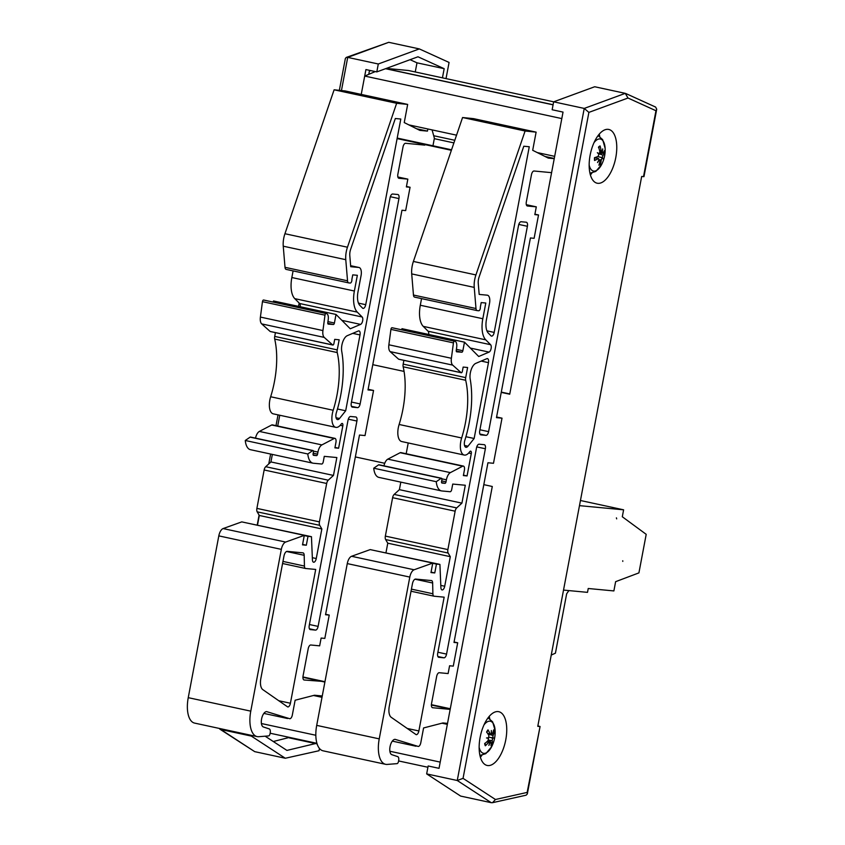 <?xml version="1.0" encoding="UTF-8"?>
<svg xmlns="http://www.w3.org/2000/svg" width="845" height="845" viewBox="0 0 845 845"><rect width="100%" height="100%" fill="white"/><g stroke="black" fill="none" stroke-linecap="round" stroke-linejoin="round"><path stroke-width="1.27" d="M568.875 590.592L566.657 593.792L555.429 653.174L551.246 655.065M579.48 505.648L623.61 509.82L622.3 516.76L646.203 534.336L638.915 572.889L615.625 581.677L613.882 590.93L588.236 588.5L587.507 592.356L563.52 590.085M616.406 517.848L616.681 518.862L616.406 517.848M622.754 560.763L622.786 561.397L622.754 560.763M580.452 500.504L623.61 509.82M537.864 725.908L540.071 726.499L527.153 792.42L495.445 799.497L463.049 778.361L588.891 112.385L627.993 98.02L625.268 93.351L594.679 86.75L553.655 101.822L408.462 70.505L386.345 68.403M375.264 71.582L364.702 76.061L361.237 94.397L365.927 69.565L376.807 71.909L417.99 56.784L444.174 68.688L442.442 77.835M561.809 118.585L364.702 76.061M554.669 156.346L537.283 152.586M456.543 135.168L408.832 124.88M451.536 149.797L397.213 138.073M451.367 150.294L397.108 138.591M551.722 171.947L509.725 394.214L501.243 392.386M404.068 371.42L372.782 364.67M431.394 704.667L450.29 708.744L492.286 486.488L483.805 484.65L492.286 486.488L439.03 768.327L428.161 765.982L426.662 773.904L460.652 796.085L491.241 802.687L492.55 802.676L495.445 799.497M384.739 463.282L355.354 456.934M324.955 681.704L302.933 676.951M447.438 723.838L443.625 723.014M322.103 696.798L315.164 695.298M447.343 724.355L441.967 723.193M322.008 697.315L313.506 695.477M440.213 762.105L389.872 751.247M315.829 735.266L261.411 723.531M427.919 767.26L398.597 760.944M316.928 743.315L270.146 733.228M289.518 737.4L273.294 741.519M410.078 59.689L416.986 62.826L415.254 71.962M370.987 70.663A35.363 16.467 102.2 0 0 369.381 71.043M369.508 70.336L368.758 74.339M376.807 71.909L378.296 63.988L419.331 48.915L449.075 62.445L446.023 78.606M316.706 743.273L286.92 750.413L265.14 736.196M319.452 748.459L319.03 750.73L285.304 758.25L251.303 736.079L251.44 735.361M378.296 63.988L347.717 57.397L388.742 42.313L346.26 57.428L347.717 57.397L341.443 90.552M251.303 736.079L220.725 729.478L220.851 728.77M316.611 743.79L289.423 737.917M444.174 68.688L416.986 62.826M219.13 728.39L254.715 751.649L219.774 729.098M339.352 90.341L345.373 58.463L346.26 57.428M419.331 48.915L388.742 42.313M285.304 758.25L254.715 751.649M588.891 112.385L584.233 108.424L553.655 101.822L552.155 109.744L563.034 112.089L509.778 393.939L501.296 392.112M426.662 773.904L457.251 780.505L491.241 802.687M539.606 726.51L537.779 726.33L641.672 176.478L643.964 176.647L656.713 109.195L655.614 107.072L625.891 93.563M480.393 757.215A27.505 12.812 102.2 0 0 481.893 755.282M489.773 718.799A27.505 12.812 102.2 0 0 489.192 716.412M487.85 765.57A27.505 12.812 -77.8 0 1 487.142 765.454A27.505 12.812 -77.8 0 1 480.425 735.868A27.505 12.812 -77.8 0 1 498.751 711.691A27.505 12.812 -77.8 0 1 505.627 740.537A27.505 12.812 -77.8 0 1 487.85 765.57M590.401 174.968A27.505 12.812 102.2 0 0 591.912 173.045M599.781 136.552A27.505 12.812 102.2 0 0 599.211 134.175M597.859 183.323A27.505 12.812 -77.8 0 1 597.161 183.217A27.505 12.812 -77.8 0 1 590.444 153.632A27.505 12.812 -77.8 0 1 608.759 129.443A27.505 12.812 -77.8 0 1 615.646 158.29A27.505 12.812 -77.8 0 1 597.859 183.323M627.993 98.02L655.963 110.737L656.713 109.195M527.153 792.42L527.322 793.951L526.139 795.187L492.55 802.676M463.049 778.361L457.251 780.505L584.233 108.424L625.268 93.351M324.089 681.514L304.179 680.003A3.961 1.848 102.2 0 1 304.073 679.993A3.961 1.848 102.2 0 1 303.059 675.937L308.203 648.717A3.961 1.848 102.2 0 1 310.791 644.999L319.653 645.844L321.132 638.059L324.829 638.408L329.233 615.076L325.536 614.727L359.484 435.048L365.029 435.566L373.553 390.453L368.135 389.281M424.803 145.108L405.589 143.291A3.961 1.848 102.2 0 0 403.002 147.009L397.858 174.228A3.961 1.848 102.2 0 0 398.872 178.274A3.961 1.848 102.2 0 0 398.977 178.295L407.839 179.129L406.371 186.914L410.068 187.263L405.663 210.595L401.966 210.247L368.008 389.925L373.553 390.453M432.091 129.898L434.383 138.242L432.957 145.784M321.237 696.607L321.375 695.889L314.467 695.234L295.127 700.23L292.328 715.039A3.929 1.827 -77.8 0 1 289.772 718.725L266.703 711.638A7.848 3.655 102.2 0 0 261.665 718.588A7.848 3.655 102.2 0 0 263.408 726.975L269.27 728.929A3.961 1.848 -77.8 0 1 270.199 732.953L270.051 733.703A2.377 1.109 -77.8 0 1 268.625 735.921L258.75 736.703A24.896 11.598 -77.8 0 1 257.133 736.597A24.896 11.598 -77.8 0 1 250.775 711.152L281.343 549.366A7.922 3.697 -77.8 0 1 285.642 542.057L304.306 535.371L302.51 544.856L306.323 545.215L307.992 536.364L311.456 536.691L312.428 559.897A3.961 1.848 102.2 0 0 313.579 562.221A3.961 1.848 102.2 0 0 316.262 558.524L321.85 528.959L319.706 525.337A3.961 1.848 -77.8 0 1 319.421 521.872L326.677 483.477A3.961 1.848 -77.8 0 1 328.24 480.192L333.469 475.429L336.849 457.546L324.279 456.353L323.255 461.792A2.377 1.109 -77.8 0 1 321.702 464.021L313.569 463.261A18.231 8.492 -77.8 0 1 312.977 463.176A18.231 8.492 -77.8 0 1 307.802 453.976L312.65 450.628A1.584 0.739 -77.8 0 1 313.009 450.533A1.584 0.739 -77.8 0 1 313.411 452.159L313.115 453.712A1.584 0.739 102.2 0 0 313.527 455.328L316.516 455.613A1.584 0.739 102.2 0 0 317.551 454.135L317.942 452.075A7.922 3.697 -77.8 0 1 321.892 444.914L334.219 438.481A3.961 1.848 -77.8 0 1 334.926 438.365A3.961 1.848 -77.8 0 1 335.94 442.41L334.916 447.861L338.613 448.209L342.827 425.869A2.377 1.109 102.2 0 0 342.225 423.44A2.377 1.109 102.2 0 0 341.264 424.021A13.478 6.274 -77.8 0 1 335.803 427.338A13.478 6.274 -77.8 0 1 333.194 410.258A63.407 29.533 102.2 0 0 337.229 352.555A3.961 1.848 -77.8 0 1 337.25 349.904L339.162 339.785L334.704 339.363L333.912 343.556A1.584 0.739 -77.8 0 1 332.835 345.035A1.584 0.739 -77.8 0 1 332.666 344.94L324.226 337.398A7.922 3.697 -77.8 0 1 322.938 330.575L324.987 315.164A1.584 0.739 -77.8 0 1 326.043 313.516L326.276 313.537A6.517 3.031 -77.8 0 1 326.455 313.558A6.517 3.031 -77.8 0 1 328.251 319.389L327.797 322.653A1.584 0.739 102.2 0 0 328.23 324.11A1.584 0.739 102.2 0 0 328.272 324.11L333.374 324.501A1.584 0.739 102.2 0 0 334.409 323.012L336.025 314.456L350.252 328.779L360.593 324.395A3.961 1.848 102.2 0 0 362.632 320.931A3.961 1.848 102.2 0 0 362.146 316.991L357.308 312.132A22.192 10.341 -77.8 0 1 354.372 291.018L357.34 275.301L352.745 274.868L351.869 279.494A2.377 1.109 -77.8 0 1 351.467 281.903A2.377 1.109 -77.8 0 1 350.252 283.043L348.763 282.895A3.961 1.848 -77.8 0 1 348.668 282.885A3.961 1.848 -77.8 0 1 347.538 280.804L345.774 259.679A15.854 7.383 -77.8 0 1 347.464 247.215L396.643 103.291L407.67 104.421L404.237 122.578L419.828 130.383L427.454 131.112L427.855 128.979M339.521 418.497L345.679 410.776L360.012 334.937A3.961 1.848 102.2 0 0 358.998 330.891A3.961 1.848 102.2 0 0 358.396 330.965L347.306 335.666A10.298 4.795 102.2 0 0 341.75 351.446A71.329 33.23 -77.8 0 1 336.405 412.54A5.545 2.588 102.2 0 0 337.472 419.585A5.545 2.588 102.2 0 0 339.521 418.497L336.067 417.747M362.558 308.108A3.961 1.848 102.2 0 0 363.044 308.393A3.961 1.848 102.2 0 0 365.727 304.696L400.805 119.029L395.333 118.511L350.643 249.317A7.922 3.697 102.2 0 0 349.798 255.549L350.717 266.703L358.819 267.464A7.985 3.718 -77.8 0 1 359.03 267.495A7.985 3.718 -77.8 0 1 360.963 276.135L357.995 291.852A14.27 6.644 102.2 0 0 359.885 305.425L362.558 308.108M397.837 194.508A3.961 1.848 -77.8 0 1 397.932 194.53A3.961 1.848 -77.8 0 1 398.946 198.575L360.139 403.931A3.961 1.848 -77.8 0 1 357.562 407.639L352.386 407.153A3.961 1.848 -77.8 0 1 352.28 407.132A3.961 1.848 -77.8 0 1 351.277 403.086L390.073 197.741A3.961 1.848 -77.8 0 1 392.661 194.023L397.837 194.508M310.347 629.62A3.961 1.848 -77.8 0 1 310.252 629.599A3.961 1.848 -77.8 0 1 309.238 625.553L348.034 420.197A3.961 1.848 -77.8 0 1 350.622 416.49L355.798 416.976A3.961 1.848 -77.8 0 1 355.893 416.986A3.961 1.848 -77.8 0 1 356.907 421.042L318.111 626.388A3.961 1.848 -77.8 0 1 315.523 630.106L310.147 629.578M305.668 568.495L315.703 569.445L290.416 703.241A3.961 1.848 -77.8 0 1 287.733 706.938A3.961 1.848 -77.8 0 1 287.649 706.916L262.784 689.604A11.27 5.25 -77.8 0 1 260.841 678.514L283.983 556.01A4.954 2.313 -77.8 0 1 287.216 551.362L302.954 552.852A3.929 1.827 -77.8 0 1 303.049 552.862A3.929 1.827 -77.8 0 1 304.189 555.302L304.432 566.055A3.929 1.827 102.2 0 0 305.573 568.484A3.929 1.827 102.2 0 0 305.668 568.495M272.354 454.409L270.939 461.94L265.71 466.704A3.961 1.848 102.2 0 0 264.147 469.978L256.891 508.384A3.961 1.848 102.2 0 0 257.186 511.838L259.32 515.471L257.503 525.051M333.469 475.429L270.939 461.94M345.679 410.776L337.472 409.001M407.839 179.129L397.868 176.985M407.67 104.421L345.14 90.933L334.113 89.802L284.934 233.727A15.854 7.383 102.2 0 0 283.244 246.191L285.008 267.316A3.961 1.848 102.2 0 0 286.138 269.397A3.961 1.848 102.2 0 0 286.233 269.407L348.573 282.853M279.758 415.244L277.72 426.017M338.613 448.209L335 447.428M321.85 528.959L259.32 515.471M311.456 536.691L247.057 523.023M307.992 536.364L304.263 535.561M306.323 545.215L302.594 544.412M304.306 535.371L241.776 521.883L223.112 528.569A7.922 3.697 102.2 0 0 218.813 535.878L188.245 697.664A24.896 11.598 102.2 0 0 194.603 723.098L257.133 736.597M287.532 718.514L263.862 713.402M410.068 187.263L406.456 186.481M329.233 615.076L325.621 614.294M324.015 681.883L302.922 677.331M313.009 450.533L250.479 437.045A1.584 0.739 102.2 0 0 250.12 437.14L245.272 440.488A18.231 8.492 102.2 0 0 250.447 449.688L312.977 463.176M307.802 453.976L245.272 440.488M334.926 438.365L272.407 424.877A3.961 1.848 102.2 0 0 271.689 424.993L259.362 431.425A7.922 3.697 102.2 0 0 255.507 438.132M396.643 103.291L334.113 89.802M293.099 270.896L291.842 277.53A22.192 10.341 102.2 0 0 294.778 298.644L299.616 303.503A3.961 1.848 -77.8 0 1 300.228 306.735M336.025 314.456L273.495 300.968L273.284 302.087M264.094 300.112A6.517 3.031 102.2 0 0 263.925 300.07A6.517 3.031 102.2 0 0 263.746 300.038L263.513 300.017A1.584 0.739 102.2 0 0 262.457 301.665L260.408 317.076A7.922 3.697 102.2 0 0 261.696 323.899L270.136 331.451A1.584 0.739 102.2 0 0 270.305 331.536A1.584 0.739 102.2 0 0 270.506 331.525M324.987 315.164L262.457 301.665M322.938 330.575L260.408 317.076M275.428 332.645L274.72 336.416A3.961 1.848 102.2 0 0 274.699 339.067A63.407 29.533 -77.8 0 1 270.664 396.759A13.478 6.274 102.2 0 0 273.273 413.849L335.803 427.338M427.454 131.112L416.585 128.767M450.174 709.377L432.629 707.719A3.961 1.848 102.2 0 1 432.534 707.709A3.961 1.848 102.2 0 1 431.52 703.653L436.664 676.433A3.961 1.848 102.2 0 1 439.242 672.715L448.114 673.56L449.582 665.775L453.279 666.124L457.694 642.791L453.997 642.443L487.945 462.764L493.491 463.282L502.014 418.169L496.596 416.997M551.584 172.665L534.04 171.007A3.961 1.848 102.2 0 0 531.463 174.714L526.319 201.944A3.961 1.848 102.2 0 0 527.333 205.99A3.961 1.848 102.2 0 0 527.428 206.011L536.3 206.845L534.832 214.63L538.529 214.979L534.114 238.311L530.417 237.963L496.469 417.641L502.014 418.169M447.523 723.383L442.917 722.95L423.588 727.946L420.789 742.755A3.929 1.827 -77.8 0 1 418.222 746.441L395.154 739.354A7.848 3.655 102.2 0 0 390.126 746.304A7.848 3.655 102.2 0 0 391.858 754.691L397.731 756.645A3.961 1.848 -77.8 0 1 398.65 760.669L398.513 761.419A2.377 1.109 -77.8 0 1 397.076 763.637L387.2 764.419A24.896 11.598 -77.8 0 1 385.595 764.313A24.896 11.598 -77.8 0 1 379.236 738.868L409.804 577.082A7.922 3.697 -77.8 0 1 414.092 569.773L432.756 563.087L430.971 572.572L434.774 572.931L436.453 564.08L439.918 564.407L440.889 587.613A3.961 1.848 102.2 0 0 442.03 589.937A3.961 1.848 102.2 0 0 444.713 586.24L450.3 556.675L448.167 553.053A3.961 1.848 -77.8 0 1 447.882 549.588L455.138 511.193A3.961 1.848 -77.8 0 1 456.701 507.908L461.919 503.145L465.299 485.252L452.74 484.069L451.705 489.508A2.377 1.109 -77.8 0 1 450.163 491.737L442.03 490.977A18.231 8.492 -77.8 0 1 441.428 490.892A18.231 8.492 -77.8 0 1 436.263 481.692L441.111 478.344A1.584 0.739 -77.8 0 1 441.46 478.249A1.584 0.739 -77.8 0 1 441.872 479.875L441.576 481.428A1.584 0.739 102.2 0 0 441.977 483.044A1.584 0.739 102.2 0 0 442.019 483.055L444.977 483.329A1.584 0.739 102.2 0 0 446.012 481.851L446.403 479.791A7.922 3.697 -77.8 0 1 450.353 472.63L462.68 466.197A3.961 1.848 -77.8 0 1 463.387 466.081A3.961 1.848 -77.8 0 1 464.401 470.126L463.366 475.577L467.063 475.925L471.288 453.585A2.377 1.109 102.2 0 0 470.676 451.156A2.377 1.109 102.2 0 0 469.714 451.737A13.478 6.274 -77.8 0 1 464.264 455.054A13.478 6.274 -77.8 0 1 461.655 437.974A63.407 29.533 102.2 0 0 465.69 380.271A3.961 1.848 -77.8 0 1 465.701 377.62L467.612 367.501L463.155 367.079L462.373 371.261A1.584 0.739 -77.8 0 1 461.296 372.751A1.584 0.739 -77.8 0 1 461.127 372.656L452.688 365.114A7.922 3.697 -77.8 0 1 451.388 358.28L453.438 342.88A1.584 0.739 -77.8 0 1 454.504 341.222L454.737 341.253A6.517 3.031 -77.8 0 1 454.916 341.274A6.517 3.031 -77.8 0 1 456.701 347.105L456.258 350.369A1.584 0.739 102.2 0 0 456.68 351.826A1.584 0.739 102.2 0 0 456.722 351.826L461.835 352.217A1.584 0.739 102.2 0 0 462.859 350.728L464.486 342.172L478.714 356.495L489.044 352.111A3.961 1.848 102.2 0 0 491.093 348.647A3.961 1.848 102.2 0 0 490.596 344.707L485.769 339.848A22.192 10.341 -77.8 0 1 482.822 318.734L485.801 303.017L481.196 302.584L480.319 307.21A2.377 1.109 -77.8 0 1 479.928 309.619A2.377 1.109 -77.8 0 1 478.714 310.759L477.224 310.611A3.961 1.848 -77.8 0 1 477.119 310.601A3.961 1.848 -77.8 0 1 475.988 308.52L474.235 287.395A15.854 7.383 -77.8 0 1 475.925 274.931L525.094 131.007L536.121 132.137L532.688 150.294L548.289 158.1L554.236 158.659M467.982 446.213L474.14 438.492L488.473 362.653A3.961 1.848 102.2 0 0 487.459 358.607A3.961 1.848 102.2 0 0 486.857 358.681L475.756 363.382A10.298 4.795 102.2 0 0 470.2 379.162A71.329 33.23 -77.8 0 1 464.866 440.256A5.545 2.588 102.2 0 0 465.933 447.301A5.545 2.588 102.2 0 0 467.982 446.213L464.518 445.463M491.008 335.824A3.961 1.848 102.2 0 0 491.505 336.109A3.961 1.848 102.2 0 0 494.188 332.412L529.266 146.745L523.794 146.227L479.094 277.033A7.922 3.697 102.2 0 0 478.249 283.265L479.178 294.419L487.28 295.18A7.985 3.718 -77.8 0 1 487.48 295.211A7.985 3.718 -77.8 0 1 489.424 303.851L486.456 319.568A14.27 6.644 102.2 0 0 488.347 333.141L491.008 335.824M526.287 222.224A3.961 1.848 -77.8 0 1 526.393 222.246A3.961 1.848 -77.8 0 1 527.396 226.291L488.6 431.647A3.961 1.848 -77.8 0 1 486.012 435.355L480.847 434.869A3.961 1.848 -77.8 0 1 480.742 434.848A3.961 1.848 -77.8 0 1 479.728 430.802L518.534 225.446A3.961 1.848 -77.8 0 1 521.111 221.739L526.287 222.224M438.808 657.336A3.961 1.848 -77.8 0 1 438.703 657.315A3.961 1.848 -77.8 0 1 437.699 653.269L476.495 447.913A3.961 1.848 -77.8 0 1 479.083 444.206L484.248 444.692A3.961 1.848 -77.8 0 1 484.354 444.702A3.961 1.848 -77.8 0 1 485.368 448.758L446.561 654.104A3.961 1.848 -77.8 0 1 443.984 657.822L438.608 657.294M434.129 596.211L444.153 597.161L418.877 730.957A3.961 1.848 -77.8 0 1 416.194 734.654A3.961 1.848 -77.8 0 1 416.11 734.632L391.235 717.32A11.27 5.25 -77.8 0 1 389.291 706.23L412.445 583.726A4.954 2.313 -77.8 0 1 415.677 579.078L431.404 580.568A3.929 1.827 -77.8 0 1 431.51 580.578A3.929 1.827 -77.8 0 1 432.651 583.008L432.883 593.76A3.929 1.827 102.2 0 0 434.034 596.2A3.929 1.827 102.2 0 0 434.129 596.211M400.815 482.125L399.389 489.656L394.171 494.42A3.961 1.848 102.2 0 0 392.608 497.694L385.352 536.1A3.961 1.848 102.2 0 0 385.637 539.554L387.77 543.187L385.964 552.767M461.919 503.145L399.389 489.656M474.14 438.492L465.922 436.717M536.3 206.845L526.329 204.691M536.121 132.137L473.591 118.649L462.574 117.518L413.395 261.443A15.854 7.383 102.2 0 0 411.705 273.907L413.458 295.032A3.961 1.848 102.2 0 0 414.599 297.113A3.961 1.848 102.2 0 0 414.694 297.123L477.024 310.569M408.219 442.96L406.181 453.733M467.063 475.925L463.451 475.143M450.3 556.675L387.77 543.187M439.918 564.407L375.507 550.739M436.453 564.08L432.724 563.277M434.774 572.931L431.056 572.128M432.756 563.087L370.226 549.599L351.573 556.285A7.922 3.697 102.2 0 0 347.274 563.594L316.706 725.38A24.896 11.598 102.2 0 0 323.065 750.814L385.595 764.313M415.993 746.23L392.323 741.118M538.529 214.979L534.917 214.197M457.694 642.791L454.071 642.01M450.227 709.113L431.372 705.047M441.46 478.249L378.93 464.761A1.584 0.739 102.2 0 0 378.581 464.856L373.733 468.204A18.231 8.492 102.2 0 0 378.898 477.393L441.428 490.892M436.263 481.692L373.733 468.204M463.387 466.081L400.857 452.593A3.961 1.848 102.2 0 0 400.15 452.709L387.823 459.141A7.922 3.697 102.2 0 0 383.957 465.849M525.094 131.007L462.574 117.518M421.549 298.612L420.303 305.246A22.192 10.341 102.2 0 0 423.239 326.36L428.077 331.219A3.961 1.848 -77.8 0 1 428.679 334.451M464.486 342.172L401.956 328.684L401.745 329.803M392.555 327.828A6.517 3.031 102.2 0 0 392.386 327.786A6.517 3.031 102.2 0 0 392.207 327.754L391.974 327.733A1.584 0.739 102.2 0 0 390.918 329.381L388.869 344.792A7.922 3.697 102.2 0 0 390.158 351.615L398.597 359.167A1.584 0.739 102.2 0 0 398.766 359.252A1.584 0.739 102.2 0 0 398.967 359.241M453.438 342.88L390.918 329.381M451.388 358.28L388.869 344.792M403.889 360.361L403.171 364.121A3.961 1.848 102.2 0 0 403.16 366.783A63.407 29.533 -77.8 0 1 399.125 424.475A13.478 6.274 102.2 0 0 401.734 441.555L464.264 455.054M554.267 158.469L545.046 156.483M483.984 724.915A16.404 7.647 -77.8 0 1 495.107 730.471A16.404 7.647 -77.8 0 1 495.107 730.481A31.434 31.434 0 0 1 491.568 746.843L491.568 746.843A16.404 7.647 -77.8 0 1 479.147 747.329M487.607 733.407L490.026 733.756A31.381 20.407 -149.1 0 0 487.998 729.869L487.84 730.439L487.998 729.869A10.045 4.679 102.2 0 0 486.614 731.992A31.381 14.481 34.8 0 1 488.896 735.488L488.59 737.78A31.054 1.859 -1 0 1 486.509 737.96A31.054 3.549 -160 0 0 488.494 738.372L488.04 740.621A31.381 18.696 161.3 0 1 484.671 743.663A10.045 4.679 102.2 0 0 485.336 745.786A31.381 23.998 -16 0 0 488.59 742.364L489.773 742.417A31.054 24.199 -92.5 0 1 488.864 745.406A31.054 29.554 95.1 0 0 490.058 742.417L491.072 742.354A31.381 17.861 41.1 0 1 490.966 745.786A10.045 4.679 102.2 0 0 492.35 743.653A31.381 17.037 -154.9 0 0 492.191 740.621L492.677 738.372L491.399 737.769L492.783 737.78L493.057 735.488A31.381 21.252 -8.4 0 0 494.304 731.992A10.045 4.679 102.2 0 0 493.628 729.869A31.381 21.452 153.2 0 1 492.508 733.756L491.23 733.65M491.22 733.735A31.054 24.537 -81.3 0 0 491.346 730.513A31.054 29.216 74.2 0 1 491.505 733.735L492.508 733.756M492.783 737.78A31.054 1.479 2.3 0 1 493.702 737.96A31.054 6.887 -163.1 0 1 492.677 738.372M489.762 742.385L491.072 742.354M486.773 741.857L489.773 742.417M485.389 745.089L485.336 745.786L485.389 745.089A9.221 4.299 -77.8 0 1 484.85 743.515M491.093 742.776L492.35 743.653M494.304 731.992L492.962 732.467M493.702 737.96L488.906 737.273M487.322 737.896L488.494 738.372M589.958 173.204L595.809 171.419L601.587 164.595A16.404 7.647 -77.8 0 1 589.166 165.081M594.003 142.668A16.404 7.647 -77.8 0 1 605.115 148.234L605.115 148.234A16.404 7.647 -77.8 0 1 605.157 149.238M602.379 157.318A31.054 12.548 13.2 0 1 602.897 158.744A31.054 4.341 -152 0 0 602.168 157.867L600.922 157.371L602.379 157.318L603.066 155.216A31.381 11.756 6.1 0 0 604.502 153.484L599.718 153.146M598.936 159.863L600.024 160.793A31.381 24.325 65.5 0 1 598.894 165.229A10.045 4.679 102.2 0 0 600.436 164.141A31.381 24.906 -136.1 0 0 601.27 159.906L602.168 157.867M599.855 151.699L602.052 151.741L601.101 150.843A31.381 26.871 -124.8 0 0 600.098 145.942A10.045 4.679 102.2 0 0 598.566 147.019A31.381 22.361 54.6 0 1 599.855 151.72L599.137 153.801A31.054 9.358 9.9 0 0 597.341 152.691A31.054 7.52 -148.3 0 1 598.925 154.35L598.059 156.42A31.381 9.21 176.8 0 1 594.489 157.677A10.045 4.679 102.2 0 0 594.542 160.497L594.542 160.497A31.381 15.643 1.3 0 0 598.102 158.702L599.031 159.673A31.054 23.671 -55.2 0 1 597.531 162.525A31.054 27.642 155.5 0 0 599.253 159.916L600.024 160.793M594.711 157.677L598.64 158.606L595.134 157.476M602.052 151.741A31.054 22.625 -45.6 0 0 602.717 148.91A31.054 28.698 142.8 0 1 602.274 151.984L601.925 151.857M604.502 153.484A10.045 4.679 102.2 0 0 604.45 150.674A31.381 13.098 171.7 0 1 603.024 152.924L599.844 152.744M603.024 152.924L602.274 151.984M600.098 145.942L599.77 146.66L600.098 145.942M599.549 163.032L600.436 164.141M599.137 153.801L603.066 155.216M600.922 157.371L597.795 156.526M553.105 104.727L385.764 68.625M553.084 104.843L385.563 68.698M454.79 140.281L433.686 135.728M453.902 142.9L434.298 138.664M655.963 110.737L643.51 176.658M358.819 267.464L350.643 265.7L359.03 267.495M356.907 421.042L348.298 419.183M318.111 626.388L309.428 624.518M315.523 630.106L309.407 628.786M305.478 568.453L282.568 563.509L305.573 568.484M304.432 566.055L282.969 561.418M304.189 555.302L286.55 551.489M290.416 703.241L278.755 700.727M398.946 198.575L390.337 196.716M357.562 407.639L351.446 406.318M360.139 403.931L351.467 402.051M365.727 304.696L358.47 303.123M360.012 334.937L352.724 333.363M342.827 425.869L340.229 425.31M328.24 480.192L265.71 466.704M326.677 483.477L264.147 469.978M319.421 521.872L256.891 508.384M319.706 525.337L257.186 511.838M316.262 558.524L312.333 557.679M285.642 542.057L223.112 528.569M281.343 549.366L218.813 535.878M250.775 711.152L188.245 697.664M312.65 450.628L250.12 437.14M334.219 438.481L271.689 424.993M321.892 444.914L259.362 431.425M317.942 452.075L313.421 451.103M317.551 454.135L313.22 453.195M316.516 455.613L313.146 454.885M347.464 247.215L284.934 233.727M345.774 259.679L283.244 246.191M347.538 280.804L285.008 267.316M354.372 291.018L291.842 277.53M357.308 312.132L294.778 298.644M362.146 316.991L299.616 303.503M360.593 324.395L341.887 320.361M334.409 323.012L327.945 321.618M333.374 324.501L327.775 323.286M326.276 313.537L263.746 300.038M326.043 313.516L263.513 300.017M324.226 337.398L261.696 323.899M332.666 344.94L270.136 331.451M337.25 349.904L274.72 336.416M337.229 352.555L274.699 339.067M333.194 410.258L270.664 396.759M485.368 448.758L476.76 446.899M446.561 654.104L437.89 652.234M443.984 657.822L437.868 656.502M433.929 596.169L411.029 591.225L434.034 596.2M432.883 593.76L411.42 589.134M432.651 583.008L415.001 579.205M418.877 730.957L407.205 728.443M527.396 226.291L518.788 224.432M486.012 435.355L479.907 434.034M488.6 431.647L479.928 429.767M494.188 332.412L486.921 330.839M488.473 362.653L481.185 361.079M471.288 453.585L468.69 453.026M456.701 507.908L394.171 494.42M455.138 511.193L392.608 497.694M447.882 549.588L385.352 536.1M448.167 553.053L385.637 539.554M444.713 586.24L440.794 585.395M414.092 569.773L351.573 556.285M409.804 577.082L347.274 563.594M379.236 738.868L316.706 725.38M441.111 478.344L378.581 464.856M462.68 466.197L400.15 452.709M450.353 472.63L387.823 459.141M446.403 479.791L441.872 478.809M446.012 481.851L441.671 480.911M444.977 483.329L441.597 482.601M475.925 274.931L413.395 261.443M474.235 287.395L411.705 273.907M475.988 308.52L413.458 295.032M482.822 318.734L420.303 305.246M485.769 339.848L423.239 326.36M490.596 344.707L428.077 331.219M489.044 352.111L470.348 348.077M462.859 350.728L456.395 349.334M461.835 352.217L456.237 351.002M454.737 341.253L392.207 327.754M454.504 341.222L391.974 327.733M452.688 365.114L390.158 351.615M461.127 372.656L398.597 359.167M465.701 377.62L403.171 364.121M465.69 380.271L403.16 366.783M461.655 437.974L399.125 424.475M491.832 743.093A9.221 4.299 -77.8 0 1 491.103 744.339M493.322 731.242A9.221 4.299 -77.8 0 1 493.617 732.435M492.191 740.621L488.399 740.114M493.057 735.488L488.03 734.052M603.816 151.836A9.221 4.299 -77.8 0 1 603.795 153.621M598.672 147.357A9.221 4.299 -77.8 0 1 599.77 146.66L598.482 147.59M600.087 163.37A9.221 4.299 -77.8 0 1 599.274 164.036M601.27 159.906L599.749 159.789M601.101 150.843L599.601 150.568M299.162 303.049L298.538 306.365M278.037 414.874L275.998 425.648M270.632 454.04L268.763 463.916M259.098 515.101L257.229 524.988M540.071 726.499L527.322 793.951M348.668 282.885L286.138 269.397M326.455 313.558L263.925 300.07M332.835 345.035L270.305 331.536M477.119 310.601L414.599 297.113M454.916 341.274L392.386 327.786M461.296 372.751L398.766 359.252M495.107 730.471L492.646 721.873L488.061 717.838M491.568 746.843L485.79 753.666L479.939 755.451M486.709 732.34L488.019 730.323M485.484 745.216L484.872 743.262M491.97 734.284L490.924 734.168M490.565 734.284L487.987 733.988M489.445 741.899L487.417 741.245M490.829 741.889L487.766 740.907M601.587 164.595A31.434 31.434 0 0 0 605.115 148.234L602.665 139.636L598.07 135.591M594.774 160.223L594.722 157.529"/></g></svg>
